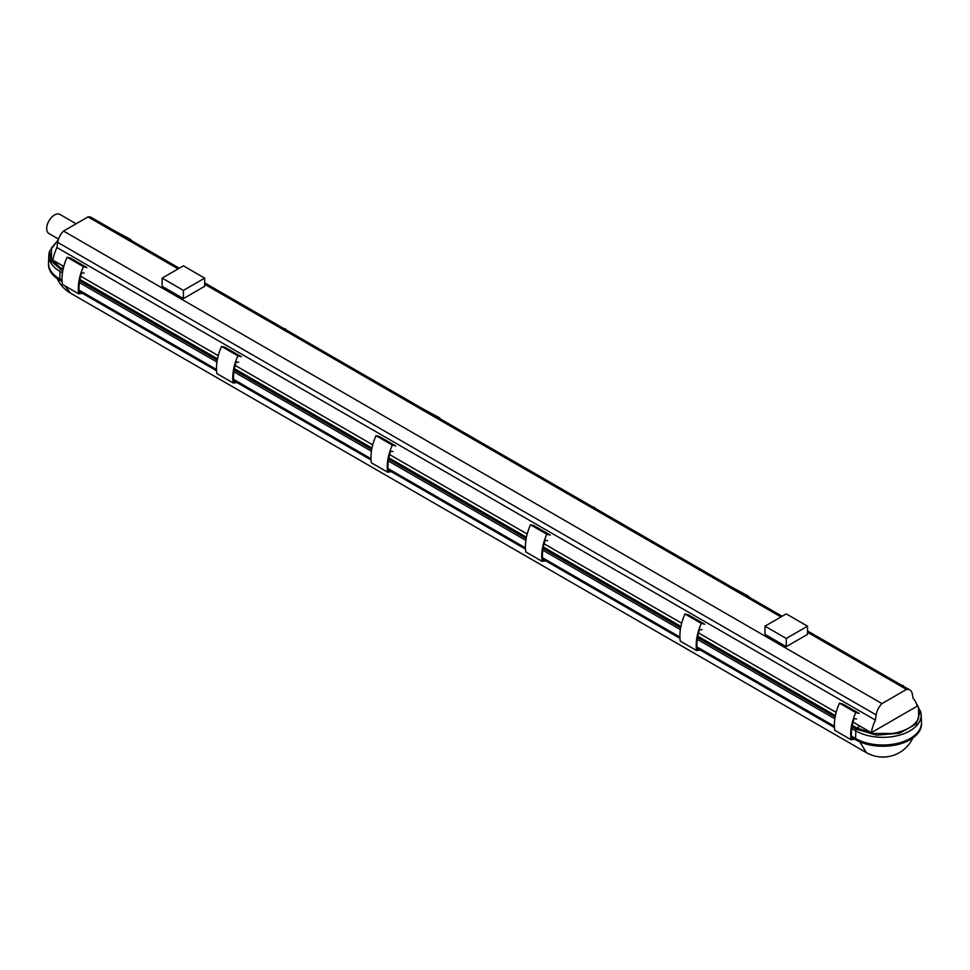 <?xml version="1.0" encoding="UTF-8"?>
<svg xmlns="http://www.w3.org/2000/svg" width="970" height="970" viewBox="0 0 970 970"><rect width="100%" height="100%" fill="white"/><g stroke="black" fill="none" stroke-linecap="round" stroke-linejoin="round"><path stroke-width="1.45" d="M63.802 266.459L52.853 260.142A33.562 19.376 120 0 1 56.927 247.532L57.679 242.379L876.14 714.914A12.889 7.445 -60 0 1 881.972 703.589L906.489 689.44A12.889 7.445 -60 0 1 909.799 689.961A12.889 7.445 -60 0 1 912.321 694.035L913.073 698.315A33.562 19.376 -60 0 1 917.147 706.208L871.315 732.677L853.03 722.116M179.304 268.217L91.338 217.425A12.889 7.445 120 0 0 88.027 216.904L63.511 231.054A12.889 7.445 120 0 0 57.679 242.379M871.315 732.677A33.562 19.376 -60 0 1 875.389 720.067L876.14 714.914M62.468 272.837L60.055 271.442L59.813 279.057A38.618 22.298 180 0 1 48.5 263.282L48.5 264.519A38.618 22.298 0 0 0 59.813 280.281L62.08 281.591M851.539 737.382L855.576 739.71A38.618 22.298 0 0 0 897.662 744.548A38.618 22.298 0 0 0 921.5 723.947L921.5 722.723A38.618 22.298 180 0 1 897.662 743.323A38.618 22.298 180 0 1 855.576 738.485L851.442 736.097L855.576 738.485L855.819 730.871L851.757 728.531M834.382 726.251L696.969 646.917L834.382 726.251M679.909 637.06L542.497 557.726L679.909 637.06M525.437 547.88L388.012 468.546L525.437 547.88M370.952 458.689L233.552 379.367L370.952 458.689M216.492 369.509L79.079 290.175L216.492 369.509M59.813 279.057L62.019 280.33L59.813 279.057L60.055 271.442A38.279 22.104 0 0 1 48.852 255.231L48.512 262.7A38.618 22.298 0 0 0 59.813 279.057L59.813 280.281M834.83 718.758L697.284 639.339M680.358 629.566L542.812 550.16M525.885 540.387L388.339 460.968M371.413 451.195L233.867 371.789M216.94 362.016L79.394 282.609M852.278 725.378L856.777 727.961L855.819 730.871L856.777 727.961L859.966 726.13L856.777 727.961L873.327 733.478L892.436 733.478C905.786 731.137 914.492 726.118 918.554 718.406L918.554 707.372L916.565 704.099M63.026 269.696L61.001 268.532L60.31 269.611L63.656 267.005L61.001 268.532L51.446 258.978L51.446 247.944L58.139 240.245M836.164 712.38L698.558 632.937M681.692 623.201L544.085 543.758M527.219 534.021L389.613 454.566M372.735 444.83L235.14 365.387M218.274 355.65L80.668 276.195M875.389 720.067L56.927 247.532M881.972 703.589L63.511 231.054M88.027 216.904L178.104 268.896M204.682 284.246L780.959 616.956M807.537 632.307L906.489 689.44M807.537 626.183L807.537 634.368L786.258 646.65L786.258 638.466L807.537 626.183L786.258 613.889L764.99 626.183L786.258 638.466M764.99 626.183L764.99 634.368L786.258 646.65M284.707 329.06L268.387 319.651M285.034 328.6A41.152 23.765 -60 0 1 286.029 329.824M530.493 524.782A41.152 23.765 120 0 0 525.813 551.942L542.121 561.351A41.152 23.765 -60 0 1 546.813 534.203L530.493 524.782L533.73 525.582A3.104 1.794 120 0 1 534.009 525.692L550.317 535.113A3.104 1.794 -60 0 0 550.038 535.003L533.73 525.582M546.813 534.203L550.038 535.003M547.589 540.63L545.116 540.241A40.158 23.183 120 0 0 542.763 560.405L544.691 560.223M545.855 560.89L542.121 561.351M854.8 739.261L851.066 739.722L834.758 730.301A41.152 23.765 120 0 1 839.438 703.153L855.758 712.574L858.984 713.362A3.104 1.794 -60 0 1 859.262 713.471L842.954 704.062A3.104 1.794 120 0 0 842.675 703.953L839.438 703.153M851.066 739.722A41.152 23.765 -60 0 1 855.758 712.574M856.534 718.988L854.061 718.612A40.158 23.183 120 0 0 851.708 738.776L853.636 738.594M902.597 685.802L886.277 676.381M902.924 685.341A41.152 23.765 -60 0 1 903.919 686.566M113.914 230.46L130.562 239.42A41.152 23.765 -60 0 1 131.556 240.645M700.328 650.082L696.593 650.543A41.152 23.765 -60 0 1 701.286 623.383L704.511 624.183A3.104 1.794 -60 0 1 704.79 624.292L688.482 614.871A3.104 1.794 120 0 0 688.203 614.762L684.965 613.974L701.286 623.383M702.062 629.809L699.588 629.433A40.158 23.183 120 0 0 697.236 649.597L699.164 649.403M684.965 613.974A41.152 23.765 120 0 0 680.285 641.121L696.593 650.543M731.804 587.202L748.452 596.15A41.152 23.765 -60 0 1 749.446 597.387M162.135 278.123L162.135 286.308L183.415 298.602L183.415 290.406L162.135 278.123L183.415 265.841L204.682 278.123L204.682 286.308L183.415 298.602M183.415 290.406L204.682 278.123M422.896 408.855L439.531 417.815A41.152 23.765 -60 0 1 440.501 419.016M79.176 291.461L216.552 370.782M233.649 380.652L371.013 459.95M388.109 469.82L525.497 549.141M542.594 559.011L679.97 638.333M697.066 648.202L834.442 727.512M593.652 507.431L577.332 498.01M593.979 506.97A41.152 23.765 -60 0 1 594.974 508.195M855.576 738.485L855.819 730.871A38.279 22.104 -0 0 0 897.99 735.551A38.279 22.104 -0 0 0 921.148 714.66L921.488 722.141A38.618 22.298 180 0 1 898.123 743.202A38.618 22.298 180 0 1 855.576 738.485L855.576 739.71M921.148 714.66A38.279 22.104 -0 0 0 920.857 712.465L916.116 702.91M82.438 293.34L78.703 293.801L62.395 284.392A41.152 23.765 120 0 1 67.075 257.232L83.396 266.653L86.621 267.441A3.104 1.794 -60 0 1 86.9 267.562L70.592 258.141A3.104 1.794 120 0 0 70.313 258.032L67.075 257.232M84.172 273.079L81.698 272.691A40.158 23.183 120 0 0 79.346 292.855L81.274 292.673M78.703 293.801A41.152 23.765 -60 0 1 83.396 266.653M238.644 362.259L236.171 361.883A40.158 23.183 120 0 0 233.819 382.034L235.746 381.853M236.91 382.532L233.176 382.992L216.868 373.571A41.152 23.765 120 0 1 221.548 346.411L237.868 355.832L241.093 356.633A3.104 1.794 -60 0 1 241.372 356.742L225.064 347.321A3.104 1.794 120 0 0 224.785 347.212L221.548 346.411M233.176 382.992A41.152 23.765 -60 0 1 237.868 355.832M76.121 223.779L60.007 214.467A11.034 6.366 120 0 0 48.973 220.845A11.034 6.366 120 0 0 48.973 233.576L58.503 239.081M58.297 239.723L49.506 251.388L49.143 253.037A38.279 22.104 0 0 0 48.852 255.231M391.383 471.711L387.636 472.184A41.152 23.765 -60 0 1 392.304 445.084L395.469 445.873A3.104 1.794 -60 0 1 395.748 445.982L379.44 436.561A3.104 1.794 120 0 0 379.161 436.451L375.996 435.675L392.304 445.084M393.02 451.499L390.619 451.123A40.146 23.183 120 0 0 388.279 471.238L390.219 471.044M375.996 435.675A41.152 23.765 120 0 0 371.328 462.775L387.636 472.184M920.494 710.816L916.25 723.96L899.566 733.223L876.662 735.163L856.073 729.04L852.036 726.712M835.134 716.951L697.563 637.532M680.661 627.772L543.091 548.341M526.189 538.58L388.618 459.162M371.704 449.401L234.146 369.982M217.244 360.222L79.673 280.791M62.771 271.03L51.24 261.221L49.506 251.388M835.388 715.617L697.806 636.187M680.916 626.438L543.333 547.007M526.443 537.247L388.861 457.816M371.971 448.067L234.388 368.636M217.498 358.888L79.916 279.457M858.984 713.362L842.675 703.953M688.203 614.762L704.511 624.183M859.82 741.832L866.331 752.611A33.101 33.101 0 0 0 912.843 738.012M57.157 278.584A33.101 33.101 0 0 0 70.567 293.183L64.893 285.835M70.313 258.032L86.621 267.441M241.093 356.633L224.785 347.212M379.161 436.451L395.469 445.873M204.682 282.864L782.159 616.265M807.537 630.924L909.799 689.961M70.567 293.183L866.331 752.611"/></g></svg>
